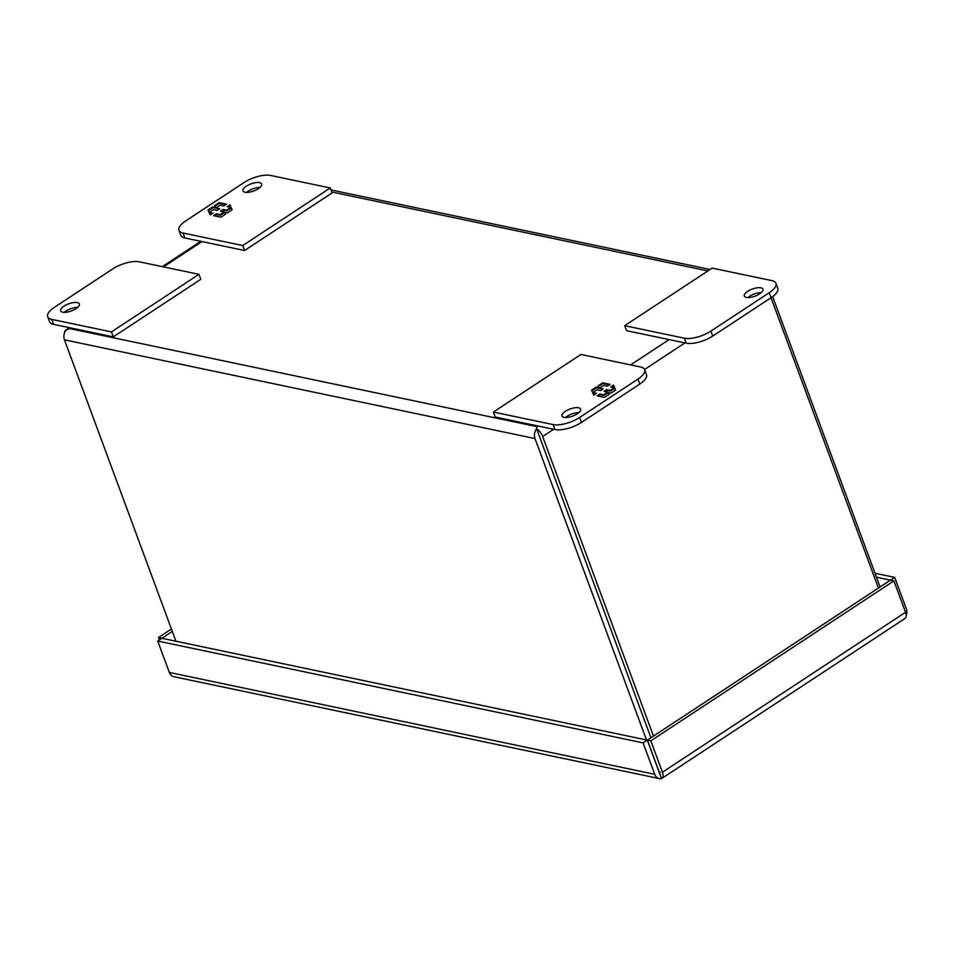 <?xml version="1.0" encoding="UTF-8"?>
<svg xmlns="http://www.w3.org/2000/svg" width="954" height="954" viewBox="0 0 954 954"><rect width="100%" height="100%" fill="white"/><g stroke="black" fill="none" stroke-linecap="round" stroke-linejoin="round"><path stroke-width="1.43" d="M77.608 307.403A9.945 3.792 -20.3 0 0 64.24 312.352M62.714 312.196A9.945 3.792 159.7 0 1 60.674 310.849A9.945 3.792 159.7 0 1 66.231 304.898A9.945 3.792 159.7 0 1 77.298 302.597A9.945 3.792 159.7 0 1 79.337 303.944A9.945 3.792 159.7 0 1 73.792 309.895A9.945 3.792 159.7 0 1 62.714 312.196M112.775 268.909L54.426 307.283A19.903 7.596 -20.3 0 0 47.7 316.692A19.903 7.596 -20.3 0 0 51.778 319.387L111.451 331.909L198.969 274.335L139.296 261.813A19.903 7.596 -20.3 0 0 112.775 268.909M47.7 316.692L49.536 321.665A19.903 7.596 -20.3 0 0 53.615 324.36L113.299 336.881L200.805 279.307L198.969 274.335M111.451 331.909L113.299 336.881M578.613 407.787A9.945 3.792 159.7 0 1 580.652 409.123A9.945 3.792 159.7 0 1 575.095 415.073A9.945 3.792 159.7 0 1 564.029 417.375A9.945 3.792 159.7 0 1 561.989 416.027A9.945 3.792 159.7 0 1 567.535 410.077A9.945 3.792 159.7 0 1 578.613 407.787M644.677 369.687L646.514 374.66A19.903 7.596 159.7 0 1 639.788 384.068L581.439 422.455A19.903 7.596 159.7 0 1 554.918 429.538L495.245 417.017L493.409 412.056L580.926 354.471L640.599 367.004A19.903 7.596 159.7 0 1 644.677 369.687A19.903 7.596 159.7 0 1 637.952 379.096L579.603 417.482A19.903 7.596 159.7 0 1 553.082 424.578L493.409 412.056M578.923 412.593A9.945 3.792 -20.3 0 0 565.555 417.542M597.121 395.85L604.478 397.389L609.093 394.348L608.294 392.535L611.001 393.108L615.652 390.043L613.482 385.082L610.727 386.883L614.412 387.658L610.262 390.389L606.577 389.614L604.025 391.307L607.71 392.07L603.56 394.801L599.875 394.038L597.121 395.85M610.095 384.367L602.725 382.816L598.11 385.857L598.909 387.67L596.214 387.109L591.563 390.162L593.722 395.135L596.477 393.322L592.792 392.547L596.942 389.816L600.626 390.591L603.19 388.91L599.506 388.135L603.655 385.404L607.34 386.179L610.095 384.367M598.11 396.053L600.126 394.717L599.875 394.038M600.126 394.717L603.81 395.493L603.56 394.801M603.81 395.493L607.96 392.762L607.71 392.07M605.015 391.51L606.839 390.305L606.577 389.614M606.839 390.305L610.524 391.08L610.262 390.389M610.524 391.08L614.674 388.35L614.412 387.658M611.717 387.097L613.744 385.762L613.482 385.082M613.744 385.762L615.616 390.067M609.057 394.372L608.294 392.535M598.408 386.525L602.988 383.508L602.725 382.816M602.988 383.508L609.356 384.844M602.451 389.387L599.506 388.135M595.749 393.799L592.792 392.547M591.85 390.83L596.465 387.801L596.214 387.109M596.465 387.801L599.16 388.361L598.909 387.67M760.934 287.834A9.945 3.792 159.7 0 1 762.973 289.181A9.945 3.792 159.7 0 1 757.428 295.132A9.945 3.792 159.7 0 1 746.35 297.421A9.945 3.792 159.7 0 1 744.311 296.074A9.945 3.792 159.7 0 1 749.868 290.123A9.945 3.792 159.7 0 1 760.934 287.834M710.885 331.121L769.222 292.735A19.903 7.596 -20.3 0 0 775.96 283.326A19.903 7.596 -20.3 0 0 771.881 280.631L712.197 268.11L624.679 325.684L684.364 338.205A19.903 7.596 -20.3 0 0 710.885 331.121L712.721 336.082L771.07 297.696A19.903 7.596 -20.3 0 0 777.796 288.299L775.96 283.326M624.679 325.684L626.516 330.656L686.2 343.178A19.903 7.596 -20.3 0 0 712.721 336.082M761.244 292.639A9.945 3.792 -20.3 0 0 747.876 297.588M653.478 736.094L542.659 436.527A8.598 4.126 56.7 0 0 536.625 428.775L536.84 426.605L536.625 428.775L650.926 737.776L536.613 428.775A8.598 6.797 101.9 0 0 535.003 438.566L646.49 739.958M175.941 641.219L64.455 339.839L535.003 438.566M537.829 425.961L536.84 426.605L69.714 328.593L66.053 330.048A8.598 6.797 101.9 0 0 64.455 339.839M70.703 327.949L66.064 330.048A8.598 4.126 56.7 0 0 65.647 330.239L69.523 327.699M64.526 332.815A8.598 4.126 56.7 0 1 65.647 330.239M771.023 297.72L878.443 588.093M880.089 587.008L772.657 296.587M245.047 192.243A9.945 3.792 159.7 0 1 243.008 190.895A9.945 3.792 159.7 0 1 248.553 184.945A9.945 3.792 159.7 0 1 259.631 182.643A9.945 3.792 159.7 0 1 261.67 183.991A9.945 3.792 159.7 0 1 256.113 189.941A9.945 3.792 159.7 0 1 245.047 192.243M259.941 187.449A9.945 3.792 -20.3 0 0 246.573 192.398M330.251 187.974L332.087 192.935L244.57 250.508L184.885 237.987A19.903 7.596 159.7 0 1 180.819 235.304L178.97 230.331A19.903 7.596 159.7 0 1 185.708 220.923L244.045 182.536A19.903 7.596 159.7 0 1 270.566 175.441L330.251 187.974L242.733 245.548L183.049 233.026A19.903 7.596 159.7 0 1 178.97 230.331M244.57 250.508L242.733 245.548M226.539 204.18L219.17 202.63L214.555 205.67L215.354 207.483L212.659 206.923L208.008 209.975L210.166 214.948L212.921 213.136L209.236 212.36L213.386 209.63L217.071 210.405L219.635 208.723L215.95 207.948L220.1 205.217L223.785 205.992L226.539 204.18M213.565 215.652L220.923 217.202L225.538 214.161L224.75 212.348L227.446 212.921L232.096 209.856L229.926 204.883L227.171 206.696L230.856 207.471L226.706 210.202L223.021 209.427L220.469 211.12L224.154 211.883L220.004 214.614L216.319 213.851L213.565 215.652M214.853 206.338L219.432 203.321L219.17 202.63M219.432 203.321L225.8 204.657M218.895 209.2L215.95 207.948M212.193 213.613L209.236 212.36M208.294 210.643L212.909 207.614L212.659 206.923M212.909 207.614L215.604 208.175L215.354 207.483M214.555 215.866L216.57 214.531L216.319 213.851M216.57 214.531L220.255 215.306L220.004 214.614M220.255 215.306L224.405 212.575L224.154 211.883M221.459 211.323L223.284 210.118L223.021 209.427M223.284 210.118L226.969 210.894L226.706 210.202M226.969 210.894L231.118 208.163L230.856 207.471M228.161 206.911L230.188 205.575L229.926 204.883M230.188 205.575L232.06 209.88M225.502 214.185L224.75 212.348M660.251 772.275L658.916 771.524L647.301 740.125L161.918 638.286L157.72 641.04L643.103 742.892L647.301 740.125M172.316 631.417L161.941 638.286M890.499 580.187L876.464 577.194M904.69 618.597A8.598 4.126 -123.3 0 0 905.096 618.395A8.598 4.126 -123.3 0 0 905.525 612.289L662.434 772.227A8.598 4.126 56.7 0 1 662.004 778.321A8.598 4.126 56.7 0 1 661.599 778.524L647.384 740.101L894.685 577.373L874.997 573.247M661.575 778.476L658.916 771.524M661.516 778.547A8.598 6.797 -78.1 0 1 659.25 778.559A8.598 6.797 -78.1 0 1 654.718 774.29L643.103 742.892M654.718 774.29L169.335 672.439A8.598 6.797 101.9 0 0 173.867 676.708L659.25 778.559M894.685 577.373L906.3 608.771A8.598 6.797 -78.1 0 1 906.217 615.807M171.422 629.008L158.495 637.522L161.93 638.25M159.39 639.943L158.495 637.522M647.384 740.101L650.831 740.829L893.91 580.903L890.476 580.175M662.434 772.227L650.831 740.829M905.525 612.289L893.91 580.903M169.335 672.439L157.72 641.04M53.615 324.36L51.778 319.387M553.082 424.578L554.918 429.538M581.439 422.455L579.603 417.482M639.788 384.068L637.952 379.096M769.222 292.735L771.07 297.696M684.364 338.205L686.2 343.178M331.742 192.004L707.904 270.936M163.504 266.893L201.986 241.577M669.112 339.588L630.63 364.905M542.659 436.527L553.666 429.276M575.811 414.716L578.553 412.903M644.582 369.46L684.936 342.915M758.132 294.762L760.875 292.95M184.885 237.987L183.049 233.026M330.978 189.929L710.11 269.481M162.323 266.643L200.805 241.326M662.004 778.321L905.096 618.395"/></g></svg>
